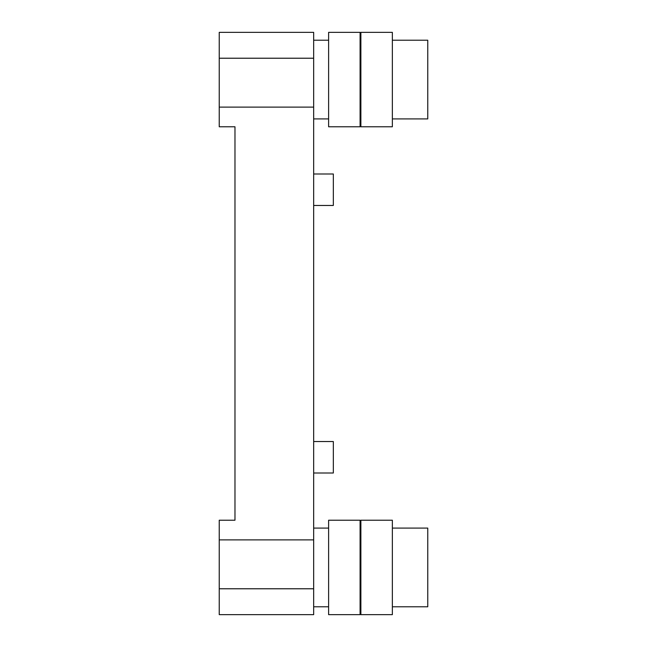 <?xml version="1.0" encoding="UTF-8"?>
<svg xmlns="http://www.w3.org/2000/svg" width="647" height="647" viewBox="0 0 647 647"><rect width="100%" height="100%" fill="white"/><g stroke="black" fill="none" stroke-linecap="round" stroke-linejoin="round"><path stroke-width="0.97" d="M219.236 58.222L313.666 58.222L313.666 32.35L219.236 32.35L219.236 126.78L234.974 126.78L234.974 520.22L219.236 520.22L219.236 614.65L313.666 614.65L313.666 539.897L219.236 539.897M219.236 107.103L313.666 107.103L313.666 539.897M313.666 58.222L313.666 107.103M313.666 441.537L333.334 441.537L333.334 473.006L313.666 473.006M313.666 173.994L333.334 173.994L333.334 205.463L313.666 205.463M392.357 606.781L427.764 606.781L427.764 528.089L392.357 528.089M328.611 614.65L328.611 520.22L360.088 520.22L360.088 614.65L328.611 614.65M360.88 614.65L360.88 520.22L392.357 520.22L392.357 614.65L360.88 614.65M392.357 118.911L427.764 118.911L427.764 40.219L392.357 40.219M328.611 126.78L328.611 32.35L360.088 32.35L360.088 126.78L328.611 126.78M360.88 126.78L360.88 32.35L392.357 32.35L392.357 126.78L360.88 126.78M234.974 504.482L234.974 520.22M234.974 126.78L234.974 142.518M313.666 40.219L328.611 40.219M219.236 588.778L313.666 588.778M360.88 543.828L360.088 543.828M360.88 591.043L360.088 591.043M360.88 55.957L360.088 55.957M360.88 103.172L360.088 103.172M328.611 118.911L313.666 118.911M328.611 528.089L313.666 528.089M328.611 606.781L313.666 606.781"/></g></svg>
